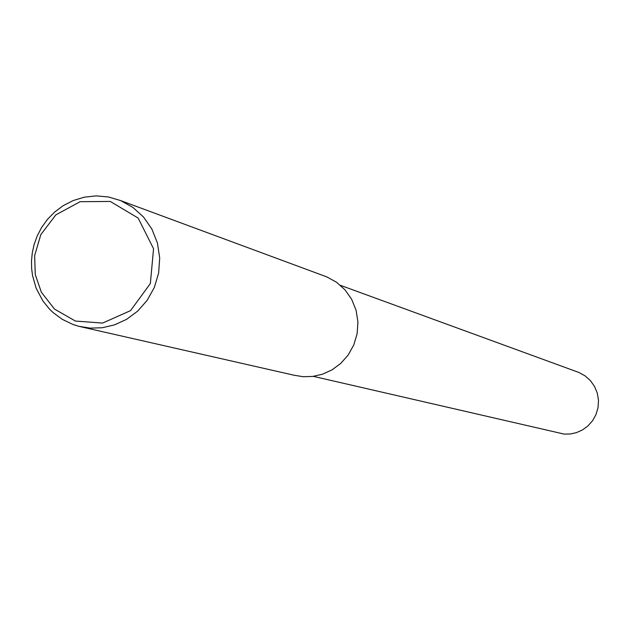 <?xml version="1.0" encoding="UTF-8"?>
<svg xmlns="http://www.w3.org/2000/svg" width="630" height="630" viewBox="0 0 630 630"><rect width="100%" height="100%" fill="white"/><g stroke="black" fill="none" stroke-linecap="round" stroke-linejoin="round"><path stroke-width="0.94" d="M32.555 275.688L31.634 268.514L31.5 260.859L32.288 252.811L34.13 244.479L37.178 236.014L41.541 227.627L47.305 219.571L54.519 212.145L63.165 205.687L73.135 200.576L84.231 197.19L96.138 195.883L108.439 196.954L120.621 200.584L132.843 207.372L143.506 217.004L151.893 229.084L157.421 242.991L159.705 257.946L158.634 273.066L154.326 287.453L147.152 300.337L137.686 311.102L126.575 319.347L114.518 324.891L102.17 327.757L90.098 328.12L78.742 326.285L72.859 324.442L62.22 319.308L53.227 312.677L49.368 308.952L42.911 300.967L36.178 288.312L32.555 275.688M35.256 274.507L34.65 255.591L40.808 234.636L55.849 214.869L80.144 201.695L110.281 201.45L138.135 218.043L153.562 248.724L150.349 283.531L130.56 310.614L102.596 323.08L75.411 321.064L54.479 309.062L41.367 292.241L35.256 274.507M120.621 200.584L326.875 276.924L336.562 282.272L345.019 289.847L351.674 299.329L356.076 310.236L357.927 321.946L357.123 333.766L353.761 345.019L348.13 355.084L340.68 363.486L331.923 369.912L322.41 374.228L312.653 376.441L303.109 376.701L294.115 375.244L78.742 326.285M340.444 285.327L578.844 372.448L584.947 375.771L590.278 380.473L594.499 386.355L597.303 393.12L598.5 400.381L598.027 407.704L595.948 414.666L592.444 420.887L587.79 426.069L582.309 430.022L576.348 432.66L570.237 433.991L564.244 434.117L313.323 376.354"/></g></svg>
